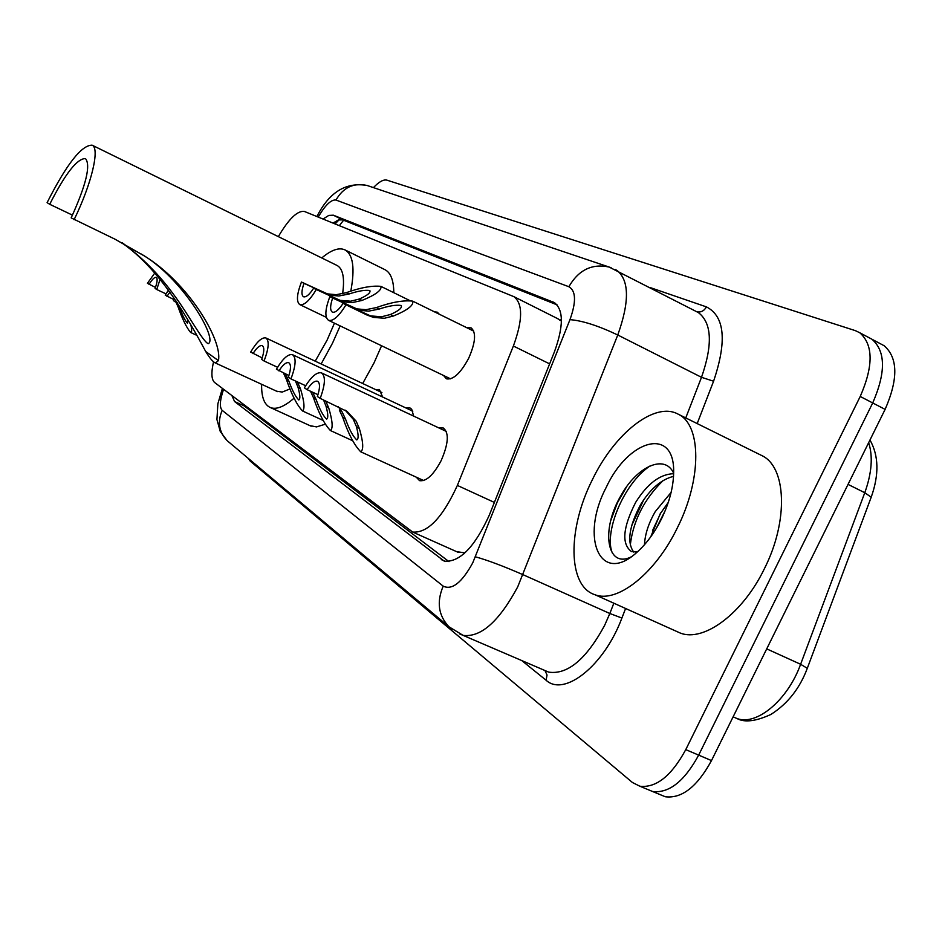 <?xml version="1.0" encoding="UTF-8"?>
<svg xmlns="http://www.w3.org/2000/svg" width="942" height="942" viewBox="0 0 942 942"><rect width="100%" height="100%" fill="white"/><g stroke="black" fill="none" stroke-linecap="round" stroke-linejoin="round"><path stroke-width="1.41" d="M434.462 311.837L437.312 312.191L439.278 314.204M466.773 327.71L471.082 327.851C476.393 332.373 475.58 342.535 468.645 358.313C460.556 373.303 453.137 380.132 446.367 378.802L443.541 375.481M406.049 408.016L410.005 407.968L411.689 409.228L413.656 416.105M438.984 427.974L443.223 427.962C449.252 432.637 448.557 443.517 441.15 460.626C433.461 475.015 426.255 481.692 419.531 480.644L416.27 477.17M375.693 389.623L379.379 389.517L382.629 397.018M465.419 552.448L463.959 552.754L464.606 553.201M561.397 318.82L560.396 320.551L557.617 318.62M456.576 551.623L463.959 552.754M213.551 361.834C211.055 372.726 211.408 379.614 214.611 382.499L412.69 532.065C427.703 533.196 442.599 517.653 457.365 485.424L513.378 346.02C522.822 320.139 522.998 303.689 513.896 296.659L304.419 211.467C297.542 210.396 288.841 218.78 278.337 236.619M231.909 395.616L234.593 401.551L444.294 561.185C459.708 562.445 474.709 547.114 489.287 515.192L554.461 351.743C563.705 326.168 563.646 309.777 554.296 302.57L333.327 215.188L328.782 215.424L323.047 219.039M448.993 561.632L244.002 405.837L242.188 403.412M373.444 187.611C378.99 181.747 383.512 179.263 386.985 180.169L855.418 330.666L859.799 332.773C873.375 344.784 873.517 366.014 860.223 396.476L685.764 749.632C671.481 775.914 656.174 788.113 639.842 786.217L632.423 782.496L250.219 461.109L248.488 458.577M868.983 337.66L872.009 339.273C885.727 351.342 885.951 372.561 872.704 402.952L698.67 755.119C684.398 781.318 669.044 793.447 652.606 791.504L647.248 789.29M333.021 223.089L338.378 219.969L342.664 219.863L557.087 304.867M859.799 332.773L872.009 339.273C885.727 351.342 885.951 372.561 872.704 402.952L698.67 755.119C684.398 781.318 669.044 793.447 652.606 791.504L639.842 786.217M881.111 344.113L884.173 345.749C898.009 357.866 898.327 379.073 885.115 409.381L711.493 760.583C697.257 786.711 681.855 798.769 665.299 796.755L659.906 794.53M74.077 219.733C91.763 183.572 100.076 148.024 92.104 145.174C81.589 145.021 66.588 164.179 47.1 202.648L49.714 204.296C65.21 173.728 77.126 158.48 85.463 158.574C90.915 165.097 86.158 184.868 71.168 217.885L114.983 239.186L144.491 256.036C188.117 282.741 222.689 340.109 218.438 360.621L215.388 362.976C212.986 362.011 209.76 358.184 205.697 351.496C187.894 318.184 160.058 269.4 122.578 243.366M49.714 204.296L72.475 215.141M276.665 391.224L282.247 392.06L290.006 388.916M315.217 361.175L327.121 340.074L334.445 323.165M340.156 325.908L332.502 343.182L321.151 363.965M294.069 398.183C284.402 406.614 276.571 409.77 270.601 407.65C264.372 405.013 261.37 397.218 261.617 384.289M381.581 345.773L374.021 362.917L362.694 383.512M325.155 424.23L316.547 426.914L309.883 425.619M342.605 293.751C344.819 278.184 342.982 268.764 337.106 265.491L92.104 145.174M321.764 257.955C331.36 249.842 339.144 247.181 345.09 249.948C353.144 254.693 355.04 268.435 350.801 291.196M345.09 249.948L385.054 269.73C390.789 272.791 393.697 280.457 393.803 292.715M122.401 242.883C142.218 257.437 159.575 275.029 174.482 295.635C188.883 315.087 202.365 340.933 208.206 343.712C218.509 339.273 181.912 277.195 141.159 253.975L144.491 256.036M677.38 527.767C655.279 573.619 617.092 603.539 594.955 594.72C567.496 586.23 567.449 528.933 592.294 479.867C614.478 433.497 654.737 401.245 678.016 414.091C701.425 424.489 702.155 478.724 677.38 527.767M760.795 455.068L761.572 455.457C786.405 466.584 788.795 520.667 764.374 568.756C742.673 613.76 703.639 642.444 680.171 633.012L675.932 631.116M673.53 476.369C661.39 479.36 650.404 488.792 640.584 504.665C628.997 526.637 626.724 542.451 633.754 552.106M673.636 473.708C660.095 474.073 647.448 483.623 635.673 502.345C622.733 527.697 621.355 544.123 631.552 551.612L637.334 551.941M668.255 502.451L660.142 513.896L650.757 536.822M671.116 492.407L655.267 511.6C648.579 523.234 644.987 534.267 644.481 544.712M673.648 473.19C664.628 453.302 636.521 467.267 621.155 495.221C600.266 530.193 607.095 568.674 630.834 557.04M606.095 487.638C628.396 438.996 674.837 426.137 673.648 472.425C673.448 486.979 669.409 502.451 661.519 518.83C654.584 532.701 646.4 543.84 636.969 552.271C600.101 586.171 579.766 537.576 606.095 487.638M636.91 552.318L635.638 552.083M660.99 512.483L652.512 530.629M643.928 499.401L631.623 525.589M626.771 486.484L617.34 502.969L610.675 520.726M665.252 510.529L656.044 528.839M662.991 480.632C644.045 499.401 633.142 520.879 630.28 545.088M650.11 465.901C622.556 484.306 603.516 534.408 612.571 553.46M177.049 302.335L179.71 307.869C182.56 315.629 185.138 320.751 187.458 323.236L187.941 319.962M166.016 293.88L156.749 289.524L160.069 279.327M154.735 273.098L147.435 283.318L155.465 287.416M190.932 325.178C191.944 330.136 191.85 332.573 190.637 332.467C186.598 327.781 182.395 319.197 178.026 306.727L175.954 302.17M156.749 289.524L155.089 288.417C157.361 282.176 157.738 278.502 156.231 277.384C154.523 277.03 152.133 279.362 149.048 284.39M177.39 302.841L175.224 301.829L175.789 300.439M168.453 290.03L165.262 295.199L173.858 299.568M175.224 301.829L173.458 300.651L174.305 298.237M169.949 292.079L166.981 296.341M285.591 374.315L288.864 381.157C292.279 390.589 295.588 396.853 298.791 399.973C300.416 399.149 300.157 394.922 298.025 387.315L295.741 381.722M277.56 367.286L264.066 360.998C268.87 348.269 269.459 340.592 265.832 337.942C261.817 337.154 256.766 341.864 250.666 352.072L262.206 357.913M297.542 382.264L300.533 388.987C304.337 401.657 304.996 408.981 302.512 410.959C296.977 405.095 291.62 394.627 286.45 379.532L283.577 373.315M264.066 360.998L261.676 359.408C264.302 351.731 264.49 347.151 262.217 345.643C259.827 345.09 256.754 347.739 252.986 353.615M312.673 392.319L316.065 399.42C319.621 409.275 323.118 415.834 326.568 419.131C328.346 418.295 328.157 413.95 325.991 406.096L323.765 400.503M305.632 385.725L290.948 378.896C295.918 365.578 296.424 357.501 292.456 354.675C288.122 353.792 282.777 358.643 276.418 369.217L288.911 375.54M325.638 400.927L328.711 407.91C332.597 420.992 333.162 428.539 330.43 430.541C324.484 424.383 318.82 413.42 313.439 397.665L310.589 391.401M290.948 378.896L288.358 377.165C291.066 369.134 291.184 364.307 288.699 362.694C286.121 362.081 282.859 364.813 278.914 370.889M338.296 406.767L342.076 411.854L345.573 419.237C349.294 429.564 353.014 436.452 356.747 439.914C358.69 439.078 358.572 434.603 356.382 426.502L353.309 419.32L345.643 410.641M320.198 398.372L317.36 396.488C320.162 388.045 320.198 382.947 317.466 381.227C314.687 380.556 311.225 383.37 307.092 389.647L304.372 387.833C311.025 376.871 316.689 371.878 321.375 372.855C325.744 375.882 325.343 384.383 320.198 398.372L347.198 411.536L356.182 421.227L359.338 428.48C363.294 441.998 363.765 449.77 360.751 451.807C354.333 445.319 348.328 433.826 342.735 417.33L339.32 410.017M307.092 389.647L317.972 394.698M313.592 288.264L340.097 300.345L350.66 301.216L359.208 299.061C367.309 295.529 370.854 292.691 369.841 290.525C364.99 289.818 358.042 290.984 348.999 294.01L338.837 296L330.077 295.223L303.983 283.342C301.452 290.713 301.299 295.187 303.524 296.765C306.091 297.472 309.447 294.634 313.592 288.264L342.829 301.734L352.025 302.653L361.987 300.439C375.599 294.881 381.899 290.195 380.898 286.368L409.617 300.474M316.229 289.618C309.577 300.616 304.101 305.62 299.815 304.619C296.224 301.852 296.754 294.328 301.44 282.035L327.427 293.892L336.259 294.693L346.303 292.668C360.668 287.546 372.196 285.438 380.898 286.368M301.44 282.035L303.983 283.342M343.088 303.383L370.571 315.9L381.534 316.783L390.4 314.51C398.796 310.813 402.387 307.798 401.198 305.479C396.029 304.69 388.728 305.867 379.308 309.023L368.769 311.119L359.691 310.342L332.656 298.037C330.041 305.738 329.959 310.436 332.385 312.143C335.164 312.921 338.731 310 343.088 303.383L367.121 315.099L373.55 317.407L384.454 318.255L393.426 316.017C407.533 310.189 413.95 305.232 412.678 301.134L473.767 331.148M345.961 304.855C338.979 316.288 333.162 321.446 328.534 320.327C324.59 317.372 325.037 309.459 329.877 296.612L356.818 308.882L365.955 309.694L376.388 307.575C391.33 302.217 403.423 300.062 412.678 301.134M329.877 296.612L332.656 298.037M243.637 404.507L243.495 405.39M343.595 220.228L339.32 225.656M464.3 553.001L463.9 553.837M549.633 363.871L513.378 346.02M494.373 502.416L457.365 485.424M244.002 405.837L234.593 401.551M223.572 389.282C219.839 400.268 219.368 407.285 222.171 410.347L443.211 586.148C452.03 590.41 461.874 582.639 472.754 562.833L569.969 319.644C576.351 301.817 575.986 290.854 568.862 286.721L335.976 200.034C331.195 199.386 325.273 205.073 318.196 217.072M229.141 442.34L227.093 440.62C218.944 432.001 217.308 421.91 222.171 410.347M615.35 269.553L616.928 270.378C629.327 280.304 629.609 301.852 617.764 334.999L517.723 586.854C499.119 621.426 480.915 637.593 463.111 635.379L459.743 633.954M544.888 670.492L548.691 672.129C567.543 674.896 586.183 659.329 604.599 625.441L609.839 613.501L523.081 574.726C503.122 566.024 487.238 560.066 475.427 556.828M625.594 608.485L621.897 618.046C604.187 665.688 564.282 697.198 546.101 680.242L521.762 660.566M649.898 287.475L706.441 306.892C724.751 316.3 727.13 341.075 713.577 381.227L697.186 423.582M685.764 749.632L711.493 760.583M860.223 396.476L885.115 409.381M569.969 319.644C582.462 320.657 598.394 325.779 617.764 334.999L701.507 377.306C712.87 344.595 711.869 323.047 698.481 312.662L696.703 311.731M621.897 618.046L609.839 613.501L613.843 603.198M685.752 417.918L701.507 377.306L713.577 381.227M696.786 311.767C700.883 312.591 704.098 310.966 706.441 306.892M546.101 680.242L547.043 675.014L544.959 670.539M568.862 286.721C578.576 269.942 591.988 263.371 609.085 267.033L611.122 267.716M335.976 200.034C343.3 187.387 353.674 182.536 367.121 185.48L368.534 185.951M317.901 216.954L317.489 215.412L316.877 216.53M452.007 629.303L448.922 626.76C438.383 615.479 436.476 601.938 443.211 586.148M333.833 222.477L335.658 223.301M342.664 219.863L333.327 215.188M554.732 302.829L553.154 302.029M445.601 561.514L441.256 559.583M870.973 497.823L871.197 497.211L864.78 492.725C871.797 473.131 873.093 456.446 868.665 442.669M807.306 668.325L800.618 664.275L864.78 492.725L848.036 484.388M733.312 716.921L736.927 718.499C756.52 726.117 787.7 700.224 800.618 664.275L766.717 648.873M205.697 351.496L218.438 360.621M179.71 307.869L178.026 306.727M300.533 388.987L298.025 387.315M288.864 381.157L286.45 379.532M328.711 407.91L325.991 406.096M316.065 399.42L313.439 397.665M359.338 428.48L356.382 426.502M345.573 419.237L342.735 417.33M346.303 292.668L348.999 294.01M359.208 299.061L361.987 300.439M333.927 298.119L336.635 299.497M321.457 291.737L324.072 293.08M376.388 307.575L379.308 309.023M390.4 314.51L393.426 316.017M364.177 313.592L367.121 315.099M350.624 306.656L353.474 308.116M339.132 219.757L335.105 223.937M558.182 318.914L513.896 296.659M458.33 552.412L412.69 532.065M222.406 388.41L217.873 403.765L216.931 419.543L220.263 431.46L227.093 440.62L448.922 626.76L463.111 635.379L545.218 670.633M317.489 215.412C329.7 191.885 346.244 181.912 367.121 185.48L609.085 267.033L696.868 311.814M869.972 440.008C878.792 455.657 879.204 474.721 871.197 497.211L807.412 668.008C799.911 688.249 787.747 703.721 770.921 714.436C755.849 721.36 744.521 722.714 736.927 718.499L733.123 716.838M665.299 796.755L652.606 791.504M884.173 345.749L872.009 339.273M215.388 362.976L277.525 391.625M270.601 407.65L311.178 426.208M594.955 594.72L680.171 633.012M678.016 414.091L761.572 455.457M190.637 332.467L196.501 335.187M265.832 337.942L381.922 392.555M302.512 410.959L323.035 420.391M292.715 354.793L412.808 411.195M330.43 430.541L352.591 440.703M321.693 372.997L446.32 431.412M360.751 451.807L423.665 480.55M347.198 411.536L344.972 410.064M299.815 304.619L326.297 317.324M328.534 320.327L450.57 378.849"/></g></svg>
